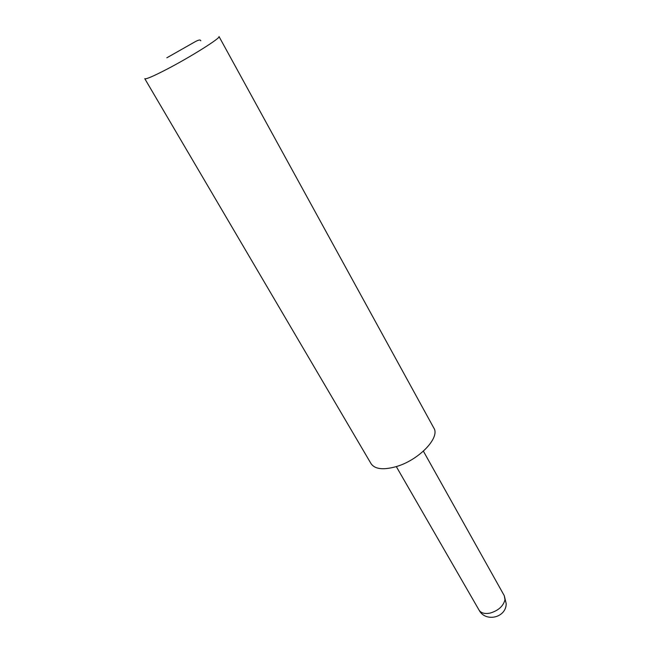 <?xml version="1.0" encoding="UTF-8"?>
<svg xmlns="http://www.w3.org/2000/svg" width="650" height="650" viewBox="0 0 650 650"><rect width="100%" height="100%" fill="white"/><g stroke="black" fill="none" stroke-linecap="round" stroke-linejoin="round"><path stroke-width="0.97" d="M395.671 466.765C418.421 460.541 440.473 437.669 433.843 428.058L219.009 36.522C221.293 37.635 190.612 56.956 166.449 69.461C153.083 76.367 145.86 79.438 144.779 78.691L371.085 463.71C374.831 469.137 383.029 470.161 395.671 466.765M396.297 466.578L479.05 610.09C481.049 613.121 484.729 614.12 490.076 613.104C498.363 610.618 503.327 606.166 504.977 599.747L504.302 595.749L423.402 451.181M479.05 610.09C485.461 622.643 506.269 617.752 506.188 603.647L504.302 595.749M200.769 40.82C200.517 39.39 198.307 39.877 194.163 42.291L166.831 57.801"/></g></svg>
